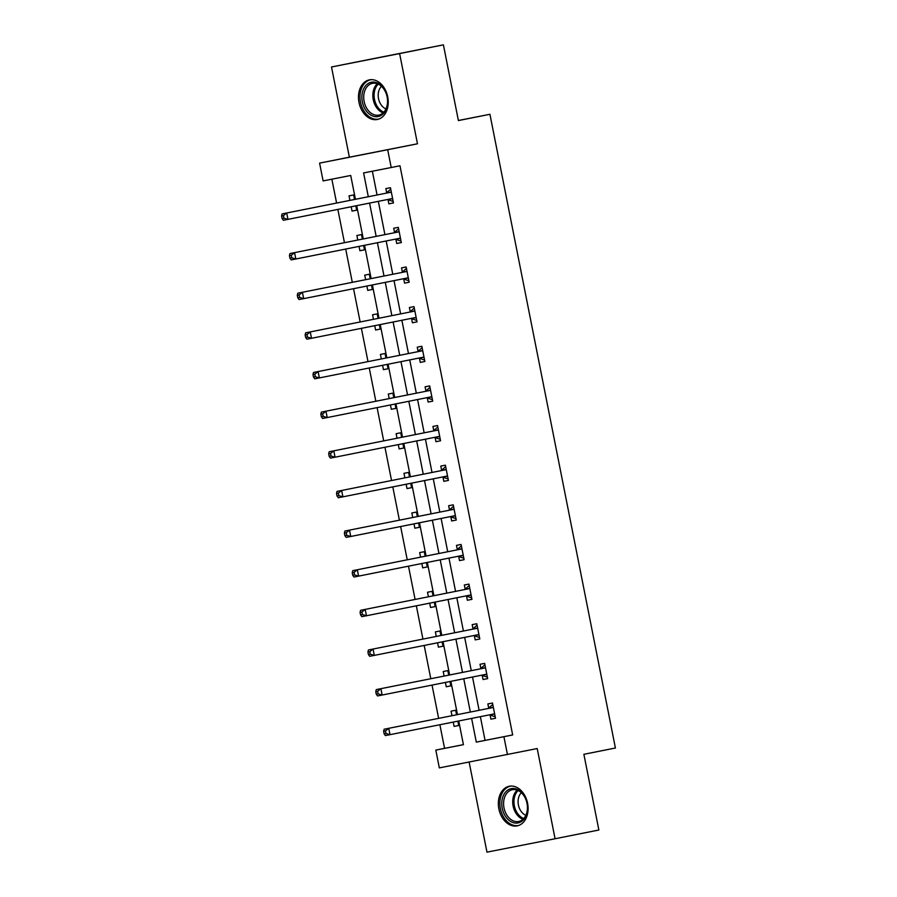 <?xml version="1.0" encoding="UTF-8"?>
<svg xmlns="http://www.w3.org/2000/svg" width="897" height="897" viewBox="0 0 897 897"><rect width="100%" height="100%" fill="white"/><g stroke="black" fill="none" stroke-linecap="round" stroke-linejoin="round"><path stroke-width="1.35" d="M359.002 102.493A20.205 14.632 -101.3 0 0 377.312 119.48A20.205 14.632 -101.3 0 0 387.717 96.842A20.205 14.632 -101.3 0 0 369.407 79.855A20.205 14.632 -101.3 0 0 359.002 102.493M498.867 808.892A20.205 14.632 -101.3 0 0 517.177 825.879A20.205 14.632 -101.3 0 0 527.582 803.241A20.205 14.632 -101.3 0 0 509.272 786.254A20.205 14.632 -101.3 0 0 498.867 808.892M355.436 199.291L350.716 175.476L323.111 180.914L319.59 163.119L387.683 149.721L391.215 167.515L363.599 172.942L368.308 196.723M349.37 157.188L417.475 143.789L399.613 53.585L443.41 44.85L375.305 58.249L331.509 66.983L349.37 157.188L319.59 163.119M469.131 762.024L486.97 852.15L555.075 838.751L537.213 748.547L439.328 767.888L435.807 750.094L463.424 744.667L458.726 720.975M439.889 724.731L444.564 748.345L435.807 750.094M331.868 179.187L336.599 203.047M337.855 209.416L344.448 242.695M345.704 249.052L352.297 282.331M353.553 288.699L360.146 321.967M361.401 328.336L367.994 361.614M369.25 367.972L375.843 401.251M377.099 407.608L383.692 440.887M384.948 447.255L391.541 480.523M392.796 486.892L399.389 520.17M400.645 526.528L407.238 559.806M408.494 566.175L415.087 599.443M416.343 605.811L422.935 639.09M424.191 645.448L430.784 678.726M432.04 685.095L438.633 718.362M399.613 53.585L331.509 66.983M443.41 44.85L458.401 120.568L489.93 114.289L615.409 748.008L583.88 754.299L598.871 830.017L555.075 838.751M489.93 114.289L458.378 120.49M444.564 748.345L463.413 744.645M453.232 722.074L454.095 726.413L458.692 725.505L457.829 721.154M456.573 714.786L455.676 710.256L451.068 711.164L451.976 715.705M445.383 682.426L446.246 686.777L450.843 685.869L449.98 681.518M448.724 675.149L447.827 670.62L443.219 671.528L444.116 676.069M437.534 642.79L438.398 647.129L442.995 646.232L442.131 641.871M440.876 635.513L439.978 630.983L435.37 631.892L436.267 636.422M429.685 603.154L430.549 607.493L435.146 606.585L434.283 602.235M433.027 595.866L432.13 591.347L427.521 592.244L428.418 596.785M421.837 563.507L422.7 567.857L427.297 566.949L426.434 562.598M425.178 556.23L424.281 551.7L419.673 552.608L420.57 557.149M413.988 523.87L414.851 528.21L419.448 527.313L418.585 522.951M417.329 516.594L416.432 512.064L411.824 512.972L412.721 517.513M406.139 484.234L407.003 488.573L411.6 487.665L410.736 483.315M409.481 476.946L408.584 472.427L403.975 473.324L404.872 477.866M398.29 444.598L399.154 448.937L403.751 448.029L402.888 443.679M401.632 437.31L400.735 432.78L396.126 433.688L397.023 438.229M390.442 404.951L391.305 409.29L395.902 408.393L395.039 404.031M393.783 397.674L392.886 393.144L388.278 394.052L389.175 398.593M382.593 365.314L383.445 369.654L388.053 368.745L387.19 364.395M385.934 358.038L385.037 353.508L380.429 354.405L381.326 358.946M374.744 325.678L375.596 330.018L380.205 329.109L379.341 324.759M378.086 318.39L377.188 313.86L372.58 314.769L373.477 319.31M366.895 286.031L367.748 290.381L372.356 289.473L371.493 285.123M370.237 278.754L369.34 274.224L364.731 275.132L365.628 279.673M359.047 246.395L359.899 250.734L364.507 249.837L363.644 245.475M362.388 239.118L361.491 234.588L356.883 235.496L357.78 240.026M351.198 206.759L352.05 211.098L356.658 210.19L355.795 205.839M354.539 199.47L353.642 194.952L349.034 195.849L349.931 200.39M480.366 716.658L485.064 740.384L512.669 734.946L399.972 165.766L391.215 167.515M372.367 171.226L377.065 194.985M378.332 201.343L384.914 234.622M386.181 240.99L392.763 274.258M394.03 280.626L400.611 313.905M401.878 320.263L408.46 353.541M409.727 359.899L416.309 393.178M417.576 399.546L424.158 432.814M425.425 439.182L432.006 472.461M433.273 478.819L439.855 512.097M441.122 518.466L447.715 551.733M448.971 558.102L455.564 591.381M456.82 597.738L463.413 631.017M464.668 637.386L471.261 670.653M472.517 677.022L479.11 710.301M490.087 715.055L490.906 719.17L495.503 718.262L492.487 703.013L487.878 703.921L488.697 708.036M482.238 675.419L483.057 679.534L487.654 678.625L484.638 663.376L480.03 664.285L480.848 668.4M474.39 635.782L475.208 639.886L479.805 638.989L476.789 623.74L472.181 624.648L472.999 628.752M466.541 596.135L467.359 600.25L471.957 599.342L468.94 584.104L464.332 585.001L465.151 589.116M458.692 556.499L459.511 560.614L464.108 559.706L461.092 544.457L456.483 545.365L457.302 549.48M450.843 516.863L451.662 520.966L456.259 520.069L453.243 504.82L448.635 505.729L449.453 509.844M442.995 477.215L443.813 481.33L448.41 480.422L445.394 465.184L440.786 466.081L441.604 470.196M435.146 437.579L435.964 441.694L440.562 440.786L437.545 425.537L432.937 426.445L433.756 430.56M427.297 397.943L428.116 402.058L432.713 401.15L429.697 385.901L425.088 386.809L425.907 390.924M419.448 358.295L420.267 362.41L424.864 361.502L421.848 346.264L417.24 347.173L418.058 351.276M411.6 318.659L412.418 322.774L417.015 321.866L413.999 306.617L409.391 307.525L410.209 311.64M403.751 279.023L404.569 283.138L409.167 282.23L406.15 266.981L401.542 267.889L402.361 272.004M395.902 239.387L396.721 243.491L401.318 242.594L398.302 227.345L393.693 228.253L394.512 232.357M388.053 199.739L388.872 203.854L393.469 202.946L390.453 187.708L385.845 188.605L386.663 192.72M417.475 143.789L387.683 149.721M512.669 734.946L503.912 736.695L507.433 754.478M457.47 714.606L450.877 681.339M449.621 674.97L443.028 641.691M441.773 635.334L435.18 602.055M433.924 595.686L427.331 562.419M426.075 556.05L419.482 522.772M418.226 516.414L411.633 483.135M410.378 476.767L403.785 443.499M402.529 437.131L395.936 403.852M394.68 397.494L388.087 364.216M386.831 357.858L380.238 324.579M378.983 318.211L372.39 284.943M371.134 278.575L364.541 245.296M363.285 238.938L356.692 205.66M471.609 718.407L476.307 742.133L503.912 736.695M369.575 203.092L376.157 236.371M377.424 242.728L384.006 276.007M385.273 282.376L391.854 315.643M393.121 322.012L399.703 355.29M400.97 361.648L407.552 394.927M408.819 401.284L415.401 434.563M416.668 440.932L423.249 474.21M424.516 480.568L431.098 513.846M432.365 520.204L438.947 553.483M440.214 559.851L446.796 593.119M448.063 599.488L454.644 632.766M455.911 639.124L462.493 672.402M463.76 678.771L470.342 712.039M485.064 740.384L476.307 742.133M495.503 718.25L490.906 719.17M458.692 725.494L454.095 726.413M450.843 685.857L446.246 686.777M487.654 678.614L483.057 679.534M442.995 646.221L438.398 647.129M479.805 638.978L475.208 639.886M435.146 606.574L430.549 607.493M471.957 599.331L467.359 600.25M427.297 566.938L422.7 567.857M464.108 559.694L459.511 560.614M419.448 527.301L414.851 528.21M456.259 520.058L451.662 520.966M411.6 487.654L407.003 488.573M448.41 480.411L443.813 481.33M403.751 448.018L399.154 448.937M440.562 440.775L435.964 441.694M395.902 408.382L391.305 409.29M432.713 401.138L428.116 402.058M388.053 368.734L383.445 369.654M424.864 361.491L420.267 362.41M380.205 329.098L375.596 330.018M417.015 321.855L412.418 322.774M372.356 289.462L367.748 290.381M409.167 282.219L404.569 283.138M364.507 249.826L359.899 250.734M401.318 242.582L396.721 243.491M356.658 210.178L352.05 211.098M393.469 202.935L388.872 203.854M492.453 707.643L384.14 729.227L492.453 707.643A2.59 1.783 78.9 0 0 493.07 707.329L493.294 707.128M385.463 730.954L388.749 728.319L390.004 734.677L385.396 735.585L384.129 733.858L385.968 733.499L385.463 730.954L383.624 731.313L384.129 733.858M494.684 714.147L494.404 714.057A2.59 1.783 78.9 0 0 493.709 714.001L390.004 734.677L385.968 733.499M487.856 708.552A2.59 1.783 78.9 0 0 488.473 708.238L492.767 704.437M495.222 716.826L489.796 714.954A2.59 1.783 78.9 0 0 489.28 714.887M384.14 729.227L383.624 731.313M505.471 792.152A17.48 12.659 78.7 0 1 523.691 795.09A17.48 12.659 78.7 0 1 523.781 819.421A17.48 12.659 78.7 0 1 505.572 816.483A17.48 12.659 78.7 0 1 505.471 792.152M523.983 818.232A16.191 11.728 -101.3 0 0 525.799 799.305A16.191 11.728 -101.3 0 0 512.344 789.73A16.191 11.728 -101.3 0 0 507.029 792.993A16.191 11.728 -101.3 0 0 505.213 811.92A16.191 11.728 -101.3 0 0 518.668 821.484A16.191 11.728 -101.3 0 0 523.983 818.232M525.833 815.295A12.749 9.228 78.7 0 1 518.522 805.517A12.749 9.228 78.7 0 1 520.798 793.284A12.749 9.228 78.7 0 1 521.336 792.701M510.942 786.052A20.07 14.543 -101.3 0 0 510.707 786.097A20.07 14.543 -101.3 0 0 504.125 790.134A20.07 14.543 -101.3 0 0 501.872 813.613A20.07 14.543 -101.3 0 0 518.556 825.475A20.07 14.543 -101.3 0 0 518.791 825.419L518.556 825.475M387.179 96.943A17.48 12.659 78.7 0 1 378.153 116.543A17.48 12.659 78.7 0 1 362.332 101.832A17.48 12.659 78.7 0 1 371.358 82.232A17.48 12.659 78.7 0 1 387.179 96.943M364.126 101.473A16.191 11.728 -101.3 0 0 378.803 115.085A16.191 11.728 -101.3 0 0 387.134 96.954A16.191 11.728 -101.3 0 0 372.468 83.331A16.191 11.728 -101.3 0 0 364.126 101.473M385.968 108.896A12.749 9.228 78.7 0 1 378.534 98.614A12.749 9.228 78.7 0 1 381.46 86.303M370.831 79.698L371.055 79.654A20.07 14.543 -101.3 0 0 370.831 79.698A20.07 14.543 -101.3 0 0 360.493 102.191A20.07 14.543 -101.3 0 0 378.68 119.077A20.07 14.543 -101.3 0 0 378.926 119.021L378.68 119.077M484.604 668.007L376.292 689.591L484.604 668.007A2.59 1.783 78.9 0 0 485.221 667.693L485.445 667.491M377.615 691.318L380.9 688.683L382.156 695.04L377.547 695.937L376.28 694.222L378.119 693.852L377.615 691.318L375.776 691.677L376.28 694.222M486.836 674.51L486.555 674.409A2.59 1.783 78.9 0 0 485.86 674.353L382.156 695.04L378.119 693.852M480.007 668.915A2.59 1.783 78.9 0 0 480.624 668.601L484.918 664.8M487.374 677.179L481.947 675.318A2.59 1.783 78.9 0 0 481.431 675.239M376.292 689.591L375.776 691.677M476.756 628.371L368.443 649.955L476.756 628.371A2.59 1.783 78.9 0 0 477.372 628.057L477.596 627.855M369.766 651.682L373.04 649.047L374.307 655.393L369.699 656.301L368.432 654.575L370.27 654.216L369.766 651.682L367.927 652.041L368.432 654.575M478.987 634.874L478.706 634.773A2.59 1.783 78.9 0 0 478.011 634.717L374.307 655.393L370.27 654.216M472.158 629.268A2.59 1.783 78.9 0 0 472.775 628.954L477.069 625.153M479.525 637.543L474.098 635.681A2.59 1.783 78.9 0 0 473.582 635.603M368.443 649.955L367.927 652.041M468.907 588.724L360.594 610.308L468.907 588.724A2.59 1.783 78.9 0 0 469.523 588.41L469.748 588.208M361.917 612.034L365.191 609.411L366.458 615.757L361.85 616.665L360.583 614.938L362.422 614.58L361.917 612.034L360.078 612.404L360.583 614.938M471.138 595.227L470.858 595.137A2.59 1.783 78.9 0 0 470.163 595.081L366.458 615.757L362.422 614.58M464.31 589.632A2.59 1.783 78.9 0 0 464.926 589.318L469.221 585.517M471.676 597.907L466.249 596.034A2.59 1.783 78.9 0 0 465.734 595.967M360.594 610.308L360.078 612.404M461.058 549.087L352.745 570.671L461.058 549.087A2.59 1.783 78.9 0 0 461.675 548.773L461.899 548.572M354.068 572.398L357.342 569.763L358.609 576.121L354.001 577.029L352.734 575.302L354.573 574.943L354.068 572.398L352.229 572.757L352.734 575.302M463.289 555.591L463.009 555.49A2.59 1.783 78.9 0 0 462.314 555.445L358.609 576.121L354.573 574.943M456.461 549.996A2.59 1.783 78.9 0 0 457.078 549.682L461.372 545.881M463.827 558.27L458.401 556.398A2.59 1.783 78.9 0 0 457.885 556.319M352.745 570.671L352.229 572.757M453.209 509.451L344.897 531.035L453.209 509.451A2.59 1.783 78.9 0 0 453.826 509.137L454.05 508.935M346.22 532.762L349.494 530.127L350.761 536.484L346.152 537.381L344.885 535.666L346.724 535.296L346.22 532.762L344.381 533.121L344.885 535.666M455.441 515.954L455.16 515.853A2.59 1.783 78.9 0 0 454.465 515.797L350.761 536.484L346.724 535.296M448.612 510.359A2.59 1.783 78.9 0 0 449.229 510.034L453.523 506.233M455.979 518.623L450.552 516.762A2.59 1.783 78.9 0 0 450.036 516.683M344.897 531.035L344.381 533.121M445.361 469.804L337.048 491.388L445.361 469.804A2.59 1.783 78.9 0 0 445.977 469.49L446.201 469.288M338.371 493.115L341.645 490.491L342.912 496.837L338.304 497.745L337.037 496.019L338.875 495.66L338.371 493.115L336.532 493.485L337.037 496.019M447.592 476.318L447.311 476.217A2.59 1.783 78.9 0 0 446.616 476.161L342.912 496.837L338.875 495.66M440.763 470.712A2.59 1.783 78.9 0 0 441.38 470.398L445.674 466.597M448.13 478.987L442.703 477.126A2.59 1.783 78.9 0 0 442.187 477.047M337.048 491.388L336.532 493.485M437.512 430.168L329.199 451.752L437.512 430.168A2.59 1.783 78.9 0 0 438.128 429.854L438.353 429.652M330.522 453.478L333.796 450.843L335.063 457.201L330.455 458.109L329.188 456.382L331.027 456.024L330.522 453.478L328.683 453.837L329.188 456.382M439.743 436.671L439.463 436.57A2.59 1.783 78.9 0 0 438.768 436.525L335.063 457.201L331.027 456.024M432.915 431.076A2.59 1.783 78.9 0 0 433.531 430.762L437.826 426.961M440.281 439.351L434.854 437.478A2.59 1.783 78.9 0 0 434.339 437.411M329.199 451.752L328.683 453.837M429.663 390.531L321.35 412.115L429.663 390.531A2.59 1.783 78.9 0 0 430.28 390.217L430.504 390.016M322.673 413.842L325.947 411.207L327.214 417.565L322.606 418.462L321.339 416.746L323.178 416.376L322.673 413.842L320.834 414.201L321.339 416.746M431.894 397.035L431.614 396.934A2.59 1.783 78.9 0 0 430.919 396.878L327.214 417.565L323.178 416.376M425.066 391.44A2.59 1.783 78.9 0 0 425.683 391.126L429.977 387.313M432.421 399.703L427.006 397.842A2.59 1.783 78.9 0 0 426.49 397.763M321.35 412.115L320.834 414.201M421.814 350.895L313.502 372.479L421.814 350.895A2.59 1.783 78.9 0 0 422.431 350.581L422.655 350.379M314.825 374.195L318.099 371.571L319.366 377.917L314.757 378.826L313.49 377.099L315.329 376.74L314.825 374.195L312.986 374.565L313.49 377.099M424.046 357.398L423.765 357.298A2.59 1.783 78.9 0 0 423.07 357.241L319.366 377.917L315.329 376.74M417.217 351.792A2.59 1.783 78.9 0 0 417.834 351.478L422.128 347.677M424.573 360.067L419.157 358.206A2.59 1.783 78.9 0 0 418.641 358.127M313.502 372.479L312.986 374.565M413.966 311.248L305.653 332.832L413.966 311.248A2.59 1.783 78.9 0 0 414.582 310.934L414.806 310.732M306.976 334.559L310.25 331.924L311.517 338.281L306.909 339.189L305.642 337.463L307.48 337.104L306.976 334.559L305.137 334.917L305.642 337.463M416.197 317.751L415.916 317.661A2.59 1.783 78.9 0 0 415.221 317.605L311.517 338.281L307.48 337.104M409.368 312.156A2.59 1.783 78.9 0 0 409.985 311.842L414.279 308.041M416.724 320.431L411.308 318.558A2.59 1.783 78.9 0 0 410.792 318.491M305.653 332.832L305.137 334.917M406.117 271.612L297.804 293.196L406.117 271.612A2.59 1.783 78.9 0 0 406.733 271.298L406.958 271.096M299.127 294.922L302.401 292.287L303.668 298.645L299.06 299.542L297.793 297.826L299.632 297.456L299.127 294.922L297.288 295.281L297.793 297.826M408.348 278.115L408.068 278.014A2.59 1.783 78.9 0 0 407.373 277.958L303.668 298.645L299.632 297.456M401.52 272.52A2.59 1.783 78.9 0 0 402.136 272.206L406.431 268.405M408.875 280.783L403.459 278.922A2.59 1.783 78.9 0 0 402.944 278.844M297.804 293.196L297.288 295.281M398.268 231.975L289.955 253.559L398.268 231.975A2.59 1.783 78.9 0 0 398.885 231.661L399.109 231.46M291.278 255.286L294.552 252.651L295.819 258.998L291.211 259.906L289.944 258.179L291.783 257.82L291.278 255.286L289.439 255.645L289.944 258.179M400.499 238.479L400.219 238.378A2.59 1.783 78.9 0 0 399.524 238.322L295.819 258.998L291.783 257.82M393.671 232.872A2.59 1.783 78.9 0 0 394.288 232.558L398.582 228.757M401.026 241.147L395.611 239.286A2.59 1.783 78.9 0 0 395.095 239.207M289.955 253.559L289.439 255.645M390.419 192.328L282.107 213.912L390.419 192.328A2.59 1.783 78.9 0 0 391.036 192.014L391.26 191.812M283.43 215.639L286.704 213.015L287.971 219.361L283.362 220.27L282.095 218.543L283.934 218.184L283.43 215.639L281.591 216.009L282.095 218.543M392.651 198.831L392.37 198.742A2.59 1.783 78.9 0 0 391.675 198.685L287.971 219.361L283.934 218.184M385.822 193.236A2.59 1.783 78.9 0 0 386.439 192.922L390.733 189.121M393.178 201.511L387.762 199.639A2.59 1.783 78.9 0 0 387.246 199.571M282.107 213.912L281.591 216.009M494.404 714.057L489.796 714.954M493.07 707.329L488.473 708.238M522.973 819.275A16.191 11.728 78.7 0 1 513.331 806.986A16.191 11.728 78.7 0 1 516.156 791.165A16.191 11.728 78.7 0 1 517.165 790.134M518.141 790.526A15.664 11.336 -101.3 0 0 517.3 791.412A15.664 11.336 -101.3 0 0 514.542 806.582A15.664 11.336 -101.3 0 0 523.725 818.524M383.109 112.876A16.191 11.728 78.7 0 1 373.253 99.657A16.191 11.728 78.7 0 1 377.289 83.735M378.265 84.127A15.664 11.336 -101.3 0 0 374.498 99.41A15.664 11.336 -101.3 0 0 383.849 112.136M486.555 674.409L481.947 675.318M485.221 667.693L480.624 668.601M478.706 634.773L474.098 635.681M477.372 628.057L472.775 628.954M470.858 595.137L466.249 596.034M469.523 588.41L464.926 589.318M463.009 555.49L458.401 556.398M461.675 548.773L457.078 549.682M455.16 515.853L450.552 516.762M453.826 509.137L449.229 510.034M447.311 476.217L442.703 477.126M445.977 469.49L441.38 470.398M439.463 436.57L434.854 437.478M438.128 429.854L433.531 430.762M431.614 396.934L427.006 397.842M430.28 390.217L425.683 391.126M423.765 357.298L419.157 358.206M422.431 350.581L417.834 351.478M415.916 317.661L411.308 318.558M414.582 310.934L409.985 311.842M408.068 278.014L403.459 278.922M406.733 271.298L402.136 272.206M400.219 238.378L395.611 239.286M398.885 231.661L394.288 232.558M392.37 198.742L387.762 199.639M391.036 192.014L386.439 192.922"/></g></svg>

